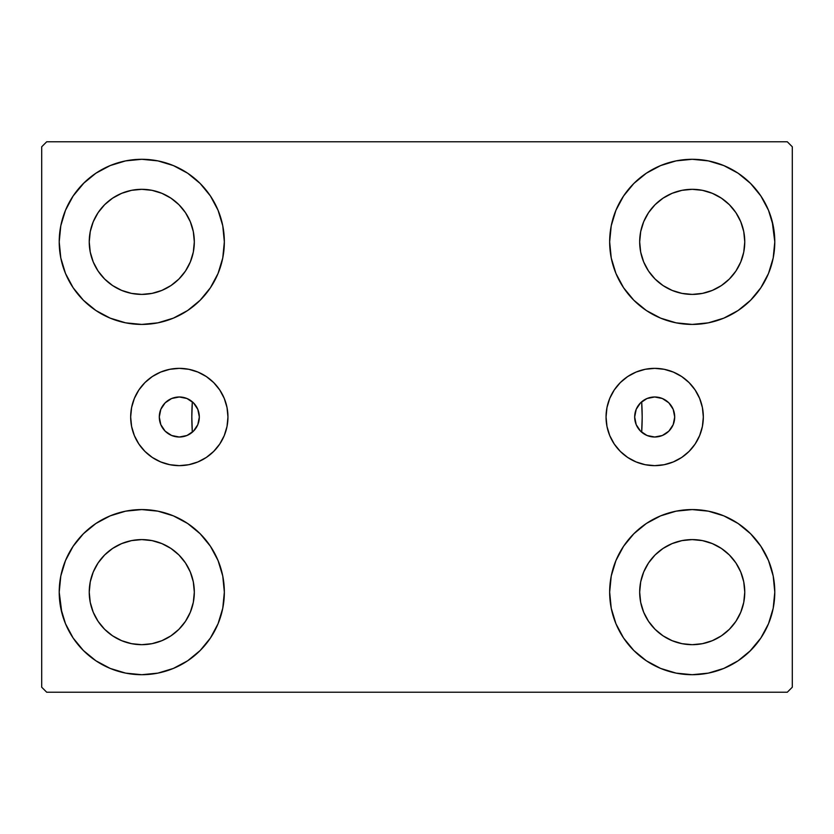 <?xml version="1.0" encoding="UTF-8"?>
<svg xmlns="http://www.w3.org/2000/svg" width="834" height="834" viewBox="0 0 834 834"><rect width="100%" height="100%" fill="white"/><g stroke="black" fill="none" stroke-linecap="round" stroke-linejoin="round"><path stroke-width="1.25" d="M634.674 417A20.016 20.016 0 0 1 654.69 396.984A20.016 20.016 0 0 1 674.706 417L673.184 424.662L668.847 431.157L662.352 435.494L654.69 437.016L647.028 435.494L640.533 431.157L636.196 424.662L634.674 417L636.196 409.338L640.533 402.843L647.028 398.506L654.69 396.984L662.352 398.506L668.847 402.843L673.184 409.338L674.706 417.021A20.016 20.016 0 0 1 654.69 437.016A20.016 20.016 0 0 1 634.674 417M159.294 417A20.016 20.016 0 0 1 179.31 396.984A20.016 20.016 0 0 1 199.326 417L197.804 409.338L193.467 402.843L186.972 398.506L179.31 396.984L171.648 398.506L165.153 402.843L160.816 409.338L159.294 417L160.816 424.662L165.153 431.157L171.648 435.494L179.31 437.016L186.972 435.494L193.467 431.157L197.804 424.662L199.326 417A20.016 20.016 0 0 1 179.31 437.016A20.016 20.016 0 0 1 159.294 417L159.294 416.979M606.047 417A48.643 48.643 0 0 1 654.69 368.357A48.643 48.643 0 0 1 703.333 417L702.395 426.487L699.622 435.609L695.129 444.022L689.082 451.392L681.712 457.439L673.299 461.932L664.177 464.705L654.69 465.643L645.203 464.705L636.081 461.932L627.668 457.439L620.298 451.392L614.251 444.022L609.758 435.609L606.985 426.487L606.047 417L606.985 407.513L609.758 398.391L614.251 389.978L620.298 382.608L627.668 376.561L636.081 372.068L645.203 369.295L654.69 368.357L664.177 369.295L673.299 372.068L681.712 376.561L689.082 382.608L695.129 389.978L699.622 398.391L702.395 407.513L703.333 417A48.643 48.643 0 0 1 654.69 465.643A48.643 48.643 0 0 1 606.047 417M130.667 417A48.643 48.643 0 0 1 179.31 368.357A48.643 48.643 0 0 1 227.953 417L227.015 426.487L224.242 435.609L219.749 444.022L213.702 451.392L206.332 457.439L197.919 461.932L188.797 464.705L179.31 465.643L169.823 464.705L160.701 461.932L152.288 457.439L144.918 451.392L138.871 444.022L134.378 435.609L131.605 426.487L130.667 417L131.605 407.513L134.378 398.391L138.871 389.978L144.918 382.608L152.288 376.561L160.701 372.068L169.823 369.295L179.31 368.357L188.797 369.295L197.919 372.068L206.332 376.561L213.702 382.608L219.749 389.978L224.242 398.391L227.015 407.513L227.953 417A48.643 48.643 0 0 1 179.31 465.643A48.643 48.643 0 0 1 130.667 417M641.138 431.731L641.669 432.2L642.18 417.198L641.669 401.8A225.18 225.18 0 0 1 642.18 417A225.18 225.18 0 0 0 641.669 401.8A225.18 225.18 0 0 1 641.669 432.2L641.669 432.2A225.18 225.18 0 0 0 641.669 401.8L641.138 402.269M61.841 612.823L59.214 592.14A82.566 82.566 0 0 1 141.78 509.574A82.566 82.566 0 0 1 224.346 592.14L222.761 608.247L218.06 623.738L210.429 638.01L200.16 650.52L187.65 660.789L173.378 668.42L157.887 673.121L141.78 674.706L125.673 673.121L110.182 668.42L95.91 660.789L83.4 650.52L73.131 638.01L65.5 623.738L60.799 608.247L59.214 592.14L60.799 576.033L65.5 560.542L73.131 546.27L83.4 533.76L95.91 523.491L110.182 515.86L125.673 511.159L141.78 509.574L157.887 511.159L173.378 515.86L187.65 523.491L200.16 533.76L210.429 546.27L218.06 560.542L222.761 576.033L224.346 592.14A82.566 82.566 0 0 1 141.78 674.706A82.566 82.566 0 0 1 59.214 592.14L60.799 576.033M772.159 221.177L774.786 241.86A82.566 82.566 0 0 1 692.22 324.426A82.566 82.566 0 0 1 609.654 241.86A82.566 82.566 0 0 1 692.22 159.294A82.566 82.566 0 0 1 774.786 241.86L773.201 257.967L768.5 273.458L760.869 287.73L750.6 300.24L738.09 310.509L723.818 318.14L708.327 322.841L692.22 324.426L676.113 322.841L660.622 318.14L646.35 310.509L633.84 300.24L623.571 287.73L615.94 273.458L611.239 257.967L609.654 241.86L611.239 225.753L615.94 210.262L623.571 195.99L633.84 183.48L646.35 173.211L660.622 165.58L676.113 160.879L692.22 159.294L708.327 160.879L723.818 165.58L738.09 173.211L750.6 183.48L760.869 195.99L768.5 210.262L773.201 225.753L774.786 241.86L773.201 257.967M773.201 576.033L774.786 592.14A82.566 82.566 0 0 1 692.22 674.706A82.566 82.566 0 0 1 609.654 592.14A82.566 82.566 0 0 1 692.22 509.574A82.566 82.566 0 0 1 774.786 592.14L773.201 608.247L768.5 623.738L760.869 638.01L750.6 650.52L738.09 660.789L723.818 668.42L708.327 673.121L692.22 674.706L676.113 673.121L660.622 668.42L646.35 660.789L633.84 650.52L623.571 638.01L615.94 623.738L611.239 608.247L609.654 592.14L611.239 576.033L615.94 560.542L623.571 546.27L633.84 533.76L646.35 523.491L660.622 515.86L676.113 511.159L692.22 509.574L708.327 511.159L723.818 515.86L738.09 523.491L750.6 533.76L760.869 546.27L768.5 560.542L773.201 576.033L774.786 592.14L773.201 608.247M60.799 257.967L59.214 241.86A82.566 82.566 0 0 1 141.78 159.294A82.566 82.566 0 0 1 224.346 241.86L222.761 257.967L218.06 273.458L210.429 287.73L200.16 300.24L187.65 310.509L173.378 318.14L157.887 322.841L141.78 324.426L125.673 322.841L110.182 318.14L95.91 310.509L83.4 300.24L73.131 287.73L65.5 273.458L60.799 257.967L59.214 241.86L60.799 225.753L65.5 210.262L73.131 195.99L83.4 183.48L95.91 173.211L110.182 165.58L125.673 160.879L141.78 159.294L157.887 160.879L173.378 165.58L187.65 173.211L200.16 183.48L210.429 195.99L218.06 210.262L222.761 225.753L224.346 241.86A82.566 82.566 0 0 1 141.78 324.426A82.566 82.566 0 0 1 59.214 241.86L60.799 225.753M191.82 417A225.18 225.18 0 0 1 192.331 401.8A225.18 225.18 0 0 0 192.331 432.2A225.18 225.18 0 0 1 192.331 401.8L191.82 416.802L192.331 432.2L192.862 431.731M98.089 271.05L104.625 279.015L98.089 271.05L93.241 261.97L90.249 252.108L89.238 241.86A52.542 52.542 0 0 1 141.78 189.318A52.542 52.542 0 0 1 194.322 241.86A52.542 52.542 0 0 1 141.78 294.402A52.542 52.542 0 0 1 89.238 241.86L90.249 231.612L93.241 221.75L90.249 231.612M648.529 621.33L655.065 629.295L648.529 621.33L643.681 612.25L640.689 602.388L639.678 592.14A52.542 52.542 0 0 1 692.22 539.598A52.542 52.542 0 0 1 744.762 592.14A52.542 52.542 0 0 1 692.22 644.682A52.542 52.542 0 0 1 639.678 592.14L640.689 581.892L643.681 572.03L640.689 581.892M648.529 271.05L655.065 279.015L648.529 271.05L643.681 261.97L640.689 252.108L639.678 241.86A52.542 52.542 0 0 1 692.22 189.318A52.542 52.542 0 0 1 744.762 241.86A52.542 52.542 0 0 1 692.22 294.402A52.542 52.542 0 0 1 639.678 241.86L640.689 231.612L643.681 221.75L640.689 231.612M98.089 621.33L104.625 629.295L98.089 621.33L93.241 612.25L90.249 602.388L89.238 592.14A52.542 52.542 0 0 1 141.78 539.598A52.542 52.542 0 0 1 194.322 592.14A52.542 52.542 0 0 1 141.78 644.682A52.542 52.542 0 0 1 89.238 592.14L90.249 581.892L93.241 572.03L90.249 581.892M787.296 141.78L46.704 141.78L41.7 146.784L41.7 687.216L46.704 692.22L787.296 692.22L792.3 687.216L792.3 146.784L787.296 141.78L46.704 141.78L41.7 146.784L41.7 687.216L46.704 692.22L787.296 692.22L792.3 687.216L792.3 146.784L787.296 141.78M83.4 533.76L95.91 523.491M200.16 650.52L187.65 660.789L176.433 667.085M633.84 183.48L646.35 173.211L657.567 166.915M750.6 300.24L738.09 310.509M738.09 523.491L750.6 533.76M95.91 310.509L83.4 300.24M639.459 404.01L638.396 405.376M637.061 407.513L636.352 408.962M635.425 411.569L635.101 412.893M635.101 421.107L635.425 422.431M636.352 425.038L637.061 426.487M638.396 428.624L639.459 429.99M194.541 429.99L195.604 428.624M196.939 426.487L197.648 425.038M198.575 422.431L198.899 421.107M198.899 412.893L198.575 411.569M197.648 408.962L196.939 407.513M195.604 405.376L194.541 404.01M192.862 402.269L191.747 401.321M73.131 195.99L84.265 182.615M187.65 173.211L200.16 183.48M104.625 279.015L112.59 285.551L104.625 279.015M121.67 290.399L131.532 293.391L121.67 290.399L112.59 285.551M170.97 285.551L178.935 279.015L185.471 271.05L178.935 279.015L170.97 285.551L161.89 290.399L152.028 293.391L141.78 294.402L131.532 293.391M190.319 261.97L193.311 252.108L190.319 261.97L185.471 271.05M185.471 212.67L178.935 204.705L170.97 198.169L178.935 204.705L185.471 212.67L190.319 221.75L193.311 231.612L194.322 241.86L193.311 252.108M161.89 193.321L152.028 190.329L161.89 193.321L170.97 198.169M112.59 198.169L104.625 204.705L98.089 212.67L104.625 204.705L112.59 198.169L121.67 193.321L131.532 190.329L141.78 189.318L152.028 190.329M760.869 638.01L749.735 651.385M646.35 660.789L633.84 650.52M655.065 629.295L663.03 635.831L655.065 629.295M672.11 640.679L681.972 643.671L672.11 640.679L663.03 635.831M721.41 635.831L729.375 629.295L735.911 621.33L729.375 629.295L721.41 635.831L712.33 640.679L702.468 643.671L692.22 644.682L681.972 643.671M740.759 612.25L743.751 602.388L740.759 612.25L735.911 621.33M735.911 562.95L729.375 554.985L721.41 548.449L729.375 554.985L735.911 562.95L740.759 572.03L743.751 581.892L744.762 592.14L743.751 602.388M712.33 543.601L702.468 540.609L712.33 543.601L721.41 548.449M663.03 548.449L655.065 554.985L648.529 562.95L655.065 554.985L663.03 548.449L672.11 543.601L681.972 540.609L692.22 539.598L702.468 540.609M760.869 195.99L752.424 185.357M655.065 279.015L663.03 285.551L655.065 279.015M672.11 290.399L681.972 293.391L672.11 290.399L663.03 285.551M721.41 285.551L729.375 279.015L735.911 271.05L729.375 279.015L721.41 285.551L712.33 290.399L702.468 293.391L692.22 294.402L681.972 293.391M740.759 261.97L743.751 252.108L740.759 261.97L735.911 271.05M735.911 212.67L729.375 204.705L721.41 198.169L729.375 204.705L735.911 212.67L740.759 221.75L743.751 231.612L744.762 241.86L743.751 252.108M712.33 193.321L702.468 190.329L712.33 193.321L721.41 198.169M663.03 198.169L655.065 204.705L648.529 212.67L655.065 204.705L663.03 198.169L672.11 193.321L681.972 190.329L692.22 189.318L702.468 190.329M73.131 638.01L81.576 648.644M104.625 629.295L112.59 635.831L104.625 629.295M121.67 640.679L131.532 643.671L121.67 640.679L112.59 635.831M170.97 635.831L178.935 629.295L185.471 621.33L178.935 629.295L170.97 635.831L161.89 640.679L152.028 643.671L141.78 644.682L131.532 643.671M190.319 612.25L193.311 602.388L190.319 612.25L185.471 621.33M185.471 562.95L178.935 554.985L170.97 548.449L178.935 554.985L185.471 562.95L190.319 572.03L193.311 581.892L194.322 592.14L193.311 602.388M161.89 543.601L152.028 540.609L161.89 543.601L170.97 548.449M112.59 548.449L104.625 554.985L98.089 562.95L104.625 554.985L112.59 548.449L121.67 543.601L131.532 540.609L141.78 539.598L152.028 540.609M95.91 173.211L93.679 174.754M83.4 183.48L81.576 185.357M93.241 221.75L98.089 212.67M738.09 660.789L740.321 659.246M750.6 650.52L752.424 648.644M643.681 572.03L648.529 562.95M750.6 183.48L749.735 182.615M615.94 210.262L614.033 215.328M760.869 287.73L762.391 285.364M643.681 221.75L648.529 212.67M73.131 546.27L71.609 548.636M83.4 650.52L84.265 651.385M218.06 623.738L219.968 618.672M93.241 572.03L98.089 562.95M169.823 369.295L179.31 368.357M197.919 372.068L206.332 376.561M188.797 464.705L179.31 465.643M169.823 464.705L168.03 464.309M645.203 464.705L654.69 465.643M664.177 464.705L665.97 464.309M664.177 369.295L654.69 368.357M636.081 372.068L627.668 376.561M614.251 389.978L613.386 391.313M192.331 401.8A225.18 225.18 0 0 0 192.331 432.2L191.747 432.679M188.15 434.952L187.316 435.348M182.51 436.755L181.291 436.922M177.162 436.901L176.016 436.745M171.22 435.306L170.282 434.868M166.769 432.596L165.789 431.762M162.536 427.925L162.171 427.342M160.316 423.318L159.93 422.014M159.93 411.986L160.316 410.682M162.171 406.658L162.536 406.075M165.789 402.238L166.769 401.404M170.282 399.132L171.22 398.694M176.016 397.255L177.162 397.099M181.291 397.078L182.51 397.245M187.316 398.652L188.15 399.048M642.253 432.679L641.669 432.2A225.18 225.18 0 0 0 641.669 401.8L642.253 401.321M645.85 399.048L646.684 398.652M651.49 397.245L652.709 397.078M656.838 397.099L657.984 397.255M662.78 398.694L663.718 399.132M667.231 401.404L668.211 402.238M671.464 406.075L671.829 406.658M673.684 410.682L674.07 411.986M674.07 422.014L673.684 423.318M671.829 427.342L671.464 427.925M668.211 431.762L667.231 432.596M663.718 434.868L662.78 435.306M657.984 436.745L656.838 436.901M652.709 436.922L651.49 436.755M646.684 435.348L645.85 434.952"/></g></svg>
